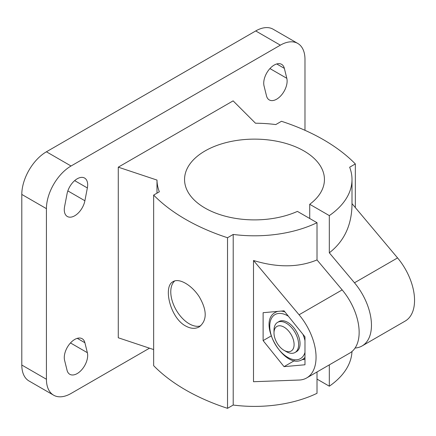 <?xml version="1.0" encoding="UTF-8"?>
<svg xmlns="http://www.w3.org/2000/svg" width="436" height="436" viewBox="0 0 436 436"><rect width="100%" height="100%" fill="white"/><g stroke="black" fill="none" stroke-linecap="round" stroke-linejoin="round"><path stroke-width="0.65" d="M263.115 340.603L284.043 366.643L304.977 364.774L304.977 336.865L284.043 310.824L263.115 312.699L263.115 340.603L271.088 335.998M304.977 359.444L302.121 359.651M284.043 366.643L294.496 360.605M174.673 280.969A26.116 15.08 -120 0 0 172.651 302.268A26.116 15.08 -120 0 0 189.24 323.806A26.116 15.08 -120 0 0 200.751 325.806M185.551 325.937C169.98 317.648 162.911 286.141 173.108 281.64C179.087 277.748 191.638 284.997 199.214 296.698C207.187 310.427 207.193 320.482 199.23 326.875C195.241 329.071 190.679 328.76 185.551 325.937M355.073 348.032A45.273 26.138 -120 0 0 362.082 345.955L405.175 321.076A45.273 26.138 -120 0 0 397.567 257.91L351.999 203.623M317.01 222.709L297.412 211.395A69.945 40.379 0 0 1 223.755 215.782A69.945 40.379 0 0 1 184.553 179.507A69.945 40.379 0 0 1 254.499 139.128A69.945 40.379 0 0 1 324.438 179.507A69.945 40.379 0 0 1 309.724 204.288L329.322 215.602A97.506 56.293 0 0 0 351.999 179.507A97.506 56.293 0 0 0 349.65 167.222L355.34 163.936A195.012 112.592 0 0 0 281.471 121.284L275.781 124.571A97.506 56.293 0 0 0 255.48 123.219L233.124 100.863L118.276 167.168L156.993 180.073A97.506 56.293 0 0 0 159.342 191.796L153.652 195.083A195.012 112.592 0 0 0 227.521 237.729L233.211 234.448A97.506 56.293 0 0 0 317.01 222.709L317.01 259.927L342.167 289.896A45.273 26.138 60 0 1 349.77 353.062L306.682 377.941A45.273 26.138 -120 0 0 299.074 314.776L253.501 260.483L253.501 381.718L299.074 380.045A45.273 26.138 -120 0 0 306.682 377.941M355.34 163.936L355.34 207.601M153.652 349.563L118.276 337.769L118.276 167.168M264.042 85.941L266.505 95.893A14.802 8.546 120 0 0 269.257 99.92A14.802 8.546 120 0 0 281.814 94.639A14.802 8.546 120 0 0 286.812 78.311L284.348 68.359A14.802 8.546 120 0 0 281.596 64.332A14.802 8.546 120 0 0 269.039 69.613A14.802 8.546 120 0 0 264.042 85.941M84.895 200.745L87.358 187.949A14.802 8.546 120 0 0 84.606 178.062A14.802 8.546 120 0 0 74.409 180.847A14.802 8.546 120 0 0 67.051 193.813L64.588 206.61A14.802 8.546 120 0 0 67.34 216.496A14.802 8.546 120 0 0 77.537 213.711A14.802 8.546 120 0 0 84.895 200.745L67.836 190.897M64.588 360.321L67.051 370.273A14.802 8.546 120 0 0 69.804 374.301A14.802 8.546 120 0 0 82.36 369.02A14.802 8.546 120 0 0 87.358 352.691L84.895 342.74A14.802 8.546 120 0 0 82.142 338.712A14.802 8.546 120 0 0 69.586 343.993A14.802 8.546 120 0 0 64.588 360.321M304.977 130.31L304.977 59.378A34.826 20.105 120 0 0 297.761 43.437A34.826 20.105 120 0 0 280.353 45.164L71.046 166.002A34.826 20.105 120 0 0 46.423 208.653L46.423 379.255A34.826 20.105 120 0 0 53.639 395.196A34.826 20.105 120 0 0 71.046 393.468L149.499 348.179M297.761 43.437L273.138 29.223A34.826 20.105 120 0 0 255.725 30.945L46.423 151.788A34.826 20.105 120 0 0 21.8 194.434L21.8 365.036A34.826 20.105 120 0 0 29.01 380.977L53.639 395.196M362.082 345.955A45.273 26.138 -120 0 0 354.479 282.79L329.322 252.82C344.168 241.288 351.727 225.178 351.999 204.5L351.999 179.507M329.322 364.867L329.322 386.203L317.01 379.091M153.652 195.083L153.652 365.679A195.012 112.592 0 0 0 227.521 408.33L233.211 405.044A97.506 56.293 0 0 0 317.01 393.31L317.01 371.973M329.322 386.203A97.506 56.293 0 0 0 351.972 351.514M329.322 215.602L329.322 252.82M233.211 234.448L233.211 405.044M227.521 237.729L227.521 408.33M156.993 180.073L156.993 193.148M309.724 204.288L309.724 218.501M317.01 259.927C298.524 267.579 277.351 267.764 253.501 260.483M286.31 351.645L284.043 350.337L286.31 351.645A17.413 10.055 -120 0 0 295.014 352.506A17.413 10.055 -120 0 0 295.014 332.401A17.413 10.055 -120 0 0 277.607 322.346A17.413 10.055 -120 0 0 273.999 330.319L273.999 332.935A14.208 8.202 -120 0 0 284.043 350.337A14.208 8.202 -120 0 0 294.093 344.533A14.208 8.202 -120 0 0 284.043 327.131A14.208 8.202 -120 0 0 273.999 332.935M277.607 322.346L279.035 321.523A17.413 10.055 60 0 1 287.738 322.384A17.413 10.055 60 0 1 299.112 337.731A17.413 10.055 60 0 1 296.442 351.683L295.014 352.506M284.348 68.359L276.735 63.961M286.812 78.311L269.939 68.566M87.358 187.949L74.665 180.624M84.895 342.74L77.281 338.341M87.358 352.691L70.485 342.947M46.423 379.255L21.8 365.036M46.423 208.653L21.8 194.434M71.046 166.002L46.423 151.788M280.353 45.164L255.725 30.945M299.074 314.776L342.167 289.896M354.479 282.79L397.567 257.91M304.977 352.441A25.419 14.677 60 0 1 284.31 355.002A25.419 14.677 60 0 1 269.846 324.286A25.419 14.677 60 0 1 287.738 315.844A25.419 14.677 60 0 1 288.392 316.236M302.966 334.368A25.419 14.677 60 0 1 304.977 340.663M304.977 357.389A27.163 15.68 60 0 1 302.551 359.417C284.664 371.107 256.319 322.013 275.389 312.367A27.163 15.68 60 0 1 277.901 311.375M280.909 311.108A27.163 15.68 60 0 1 284.872 311.86M276.964 311.462L275.389 312.367M304.977 358.016L302.551 359.417"/></g></svg>
